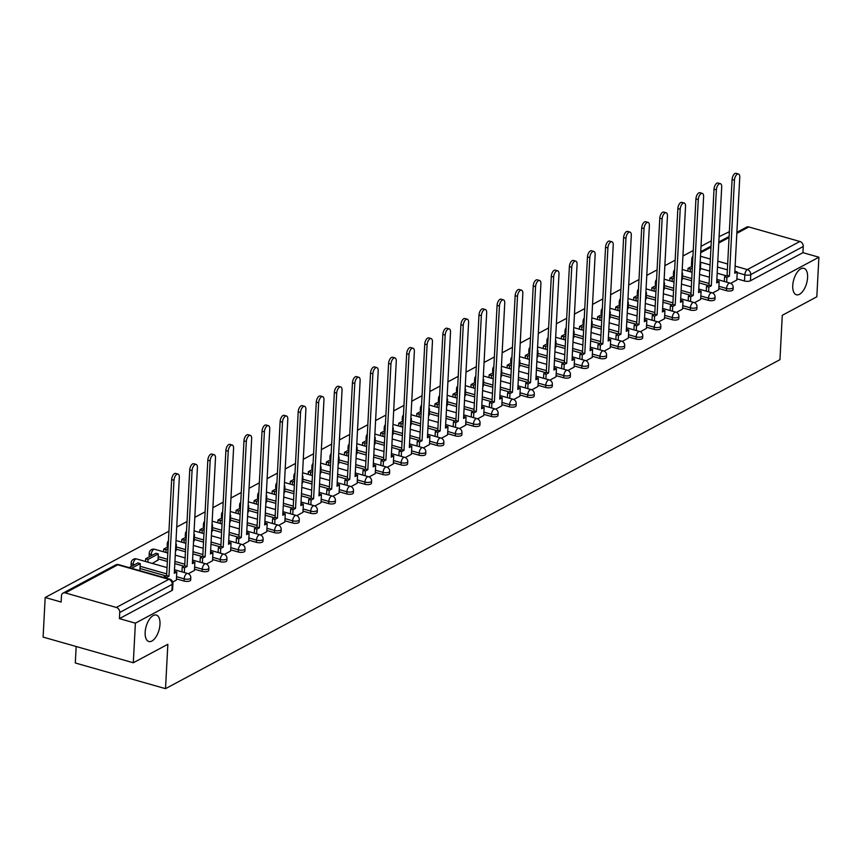 <?xml version="1.0" encoding="UTF-8"?>
<svg xmlns="http://www.w3.org/2000/svg" width="862" height="862" viewBox="0 0 862 862"><rect width="100%" height="100%" fill="white"/><g stroke="black" fill="none" stroke-linecap="round" stroke-linejoin="round"><path stroke-width="1.29" d="M792.749 285.516A13.738 6.68 -74.1 0 1 803.923 268.33A13.738 6.68 -74.1 0 1 807.586 277.575A13.738 6.68 -74.1 0 1 796.402 294.761A13.738 6.68 -74.1 0 1 792.749 285.516M145.161 632.255A13.738 6.68 -74.1 0 1 156.334 615.069A13.738 6.68 -74.1 0 1 159.987 624.314A13.738 6.68 -74.1 0 1 148.814 641.5A13.738 6.68 -74.1 0 1 145.161 632.255M718.8 288.49L726.429 290.666A4.288 1.595 3 0 0 732.355 290.451A4.288 1.595 3 0 0 733.034 289.643L733.153 287.455A4.288 1.595 -177 0 1 732.474 288.264A4.288 1.595 -177 0 1 726.547 288.468L718.908 286.303M700.72 298.166L708.348 300.342A4.288 1.595 3 0 0 714.275 300.127A4.288 1.595 3 0 0 714.954 299.329L715.072 297.131A4.288 1.595 -177 0 1 714.393 297.94A4.288 1.595 -177 0 1 708.467 298.155L700.838 295.978M682.639 307.853L690.268 310.018A4.288 1.595 3 0 0 696.194 309.803A4.288 1.595 3 0 0 696.873 309.005L696.992 306.818A4.288 1.595 -177 0 1 696.313 307.615A4.288 1.595 -177 0 1 690.387 307.831L682.758 305.654M664.559 317.528L672.198 319.705A4.288 1.595 3 0 0 678.125 319.49A4.288 1.595 3 0 0 678.803 318.681L678.911 316.494A4.288 1.595 -177 0 1 678.232 317.302A4.288 1.595 -177 0 1 672.306 317.507L664.677 315.341M646.478 327.204L654.118 329.381A4.288 1.595 3 0 0 660.044 329.165A4.288 1.595 3 0 0 660.723 328.368L660.831 326.17A4.288 1.595 -177 0 1 660.152 326.978A4.288 1.595 -177 0 1 654.226 327.194L646.597 325.017M628.409 336.891L636.037 339.057A4.288 1.595 3 0 0 641.964 338.841A4.288 1.595 3 0 0 642.643 338.044L642.761 335.857A4.288 1.595 -177 0 1 642.082 336.654A4.288 1.595 -177 0 1 636.156 336.87L628.517 334.693M610.328 346.567L617.957 348.744A4.288 1.595 3 0 0 623.883 348.528A4.288 1.595 3 0 0 624.562 347.72L624.681 345.533A4.288 1.595 -177 0 1 624.002 346.341A4.288 1.595 -177 0 1 618.076 346.546L610.436 344.38M592.248 356.243L599.877 358.42A4.288 1.595 3 0 0 605.803 358.204A4.288 1.595 3 0 0 606.482 357.407L606.6 355.209A4.288 1.595 -177 0 1 605.921 356.017A4.288 1.595 -177 0 1 599.995 356.232L592.366 354.056M574.167 365.93L581.796 368.096A4.288 1.595 3 0 0 587.722 367.88A4.288 1.595 3 0 0 588.401 367.083L588.52 364.895A4.288 1.595 -177 0 1 587.841 365.693A4.288 1.595 -177 0 1 581.915 365.908L574.286 363.742M556.087 375.606L563.726 377.782A4.288 1.595 3 0 0 569.653 377.567A4.288 1.595 3 0 0 570.332 376.759L570.439 374.571A4.288 1.595 -177 0 1 569.76 375.379A4.288 1.595 -177 0 1 563.834 375.595L556.206 373.418M538.007 385.282L545.646 387.458A4.288 1.595 3 0 0 551.572 387.243A4.288 1.595 3 0 0 552.251 386.445L552.359 384.258A4.288 1.595 -177 0 1 551.68 385.055A4.288 1.595 -177 0 1 545.754 385.271L538.125 383.094M519.937 394.968L527.566 397.134A4.288 1.595 3 0 0 533.492 396.929A4.288 1.595 3 0 0 534.171 396.121L534.289 393.934A4.288 1.595 -177 0 1 533.6 394.731A4.288 1.595 -177 0 1 527.684 394.947L520.045 392.781M501.856 404.644L509.485 406.821A4.288 1.595 3 0 0 515.411 406.605A4.288 1.595 3 0 0 516.09 405.797L516.209 403.61A4.288 1.595 -177 0 1 515.53 404.418A4.288 1.595 -177 0 1 509.604 404.634L501.964 402.457M483.776 414.32L491.405 416.497A4.288 1.595 3 0 0 497.331 416.281A4.288 1.595 3 0 0 498.01 415.484L498.128 413.297A4.288 1.595 -177 0 1 497.449 414.094A4.288 1.595 -177 0 1 491.523 414.31L483.884 412.133M465.695 424.007L473.324 426.173A4.288 1.595 3 0 0 479.25 425.968A4.288 1.595 3 0 0 479.929 425.16L480.048 422.973A4.288 1.595 -177 0 1 479.369 423.77A4.288 1.595 -177 0 1 473.443 423.985L465.814 421.82M447.615 433.683L455.244 435.86A4.288 1.595 3 0 0 461.17 435.644A4.288 1.595 3 0 0 461.86 434.836L461.967 432.649A4.288 1.595 -177 0 1 461.289 433.457A4.288 1.595 -177 0 1 455.362 433.672L447.734 431.496M429.535 443.359L437.174 445.535A4.288 1.595 3 0 0 443.1 445.32A4.288 1.595 3 0 0 443.779 444.523L443.887 442.335A4.288 1.595 -177 0 1 443.208 443.133A4.288 1.595 -177 0 1 437.282 443.348L429.653 441.172M411.454 453.046L419.094 455.211A4.288 1.595 3 0 0 425.02 455.007A4.288 1.595 3 0 0 425.699 454.199L425.817 452.011A4.288 1.595 -177 0 1 425.128 452.809A4.288 1.595 -177 0 1 419.201 453.024L411.573 450.858M393.384 462.722L401.013 464.898A4.288 1.595 3 0 0 406.939 464.683A4.288 1.595 3 0 0 407.618 463.885L407.737 461.687A4.288 1.595 -177 0 1 407.058 462.495A4.288 1.595 -177 0 1 401.132 462.711L393.492 460.534M375.304 472.408L382.933 474.574A4.288 1.595 3 0 0 388.859 474.359A4.288 1.595 3 0 0 389.538 473.561L389.656 471.374A4.288 1.595 -177 0 1 388.977 472.171A4.288 1.595 -177 0 1 383.051 472.387L375.412 470.21M357.224 482.084L364.852 484.261A4.288 1.595 3 0 0 370.779 484.045A4.288 1.595 3 0 0 371.457 483.237L371.576 481.05A4.288 1.595 -177 0 1 370.897 481.858A4.288 1.595 -177 0 1 364.971 482.063L357.342 479.897M339.143 491.76L346.772 493.937A4.288 1.595 3 0 0 352.698 493.721A4.288 1.595 3 0 0 353.377 492.924L353.495 490.726A4.288 1.595 -177 0 1 352.817 491.534A4.288 1.595 -177 0 1 346.89 491.749L339.262 489.573M321.063 501.447L328.702 503.613A4.288 1.595 3 0 0 334.628 503.397A4.288 1.595 3 0 0 335.307 502.6L335.415 500.413A4.288 1.595 -177 0 1 334.736 501.21A4.288 1.595 -177 0 1 328.81 501.425L321.181 499.249M302.982 511.123L310.622 513.299A4.288 1.595 3 0 0 316.548 513.084A4.288 1.595 3 0 0 317.227 512.276L317.335 510.088A4.288 1.595 -177 0 1 316.656 510.897A4.288 1.595 -177 0 1 310.729 511.101L303.101 508.936M284.913 520.799L292.541 522.975A4.288 1.595 3 0 0 298.467 522.76A4.288 1.595 3 0 0 299.146 521.963L299.265 519.764A4.288 1.595 -177 0 1 298.586 520.573A4.288 1.595 -177 0 1 292.66 520.788L285.02 518.612M266.832 530.486L274.461 532.651A4.288 1.595 3 0 0 280.387 532.436A4.288 1.595 3 0 0 281.066 531.638L281.184 529.451A4.288 1.595 -177 0 1 280.506 530.249A4.288 1.595 -177 0 1 274.579 530.464L266.94 528.287M248.752 540.162L256.38 542.338A4.288 1.595 3 0 0 262.307 542.123A4.288 1.595 3 0 0 262.985 541.314L263.104 539.127A4.288 1.595 -177 0 1 262.425 539.935A4.288 1.595 -177 0 1 256.499 540.14L248.87 537.974M230.671 549.837L238.3 552.014A4.288 1.595 3 0 0 244.226 551.799A4.288 1.595 3 0 0 244.905 551.001L245.023 548.803A4.288 1.595 -177 0 1 244.345 549.611A4.288 1.595 -177 0 1 238.418 549.827L230.79 547.65M212.591 559.524L220.23 561.69A4.288 1.595 3 0 0 226.156 561.474A4.288 1.595 3 0 0 226.835 560.677L226.943 558.49A4.288 1.595 -177 0 1 226.264 559.287A4.288 1.595 -177 0 1 220.338 559.503L212.709 557.337M194.51 569.2L202.15 571.377A4.288 1.595 3 0 0 208.076 571.161A4.288 1.595 3 0 0 208.755 570.353L208.863 568.166A4.288 1.595 -177 0 1 208.184 568.974A4.288 1.595 -177 0 1 202.258 569.189L194.629 567.013M176.441 578.876L184.069 581.053A4.288 1.595 3 0 0 189.996 580.837A4.288 1.595 3 0 0 190.674 580.04L190.793 577.852A4.288 1.595 -177 0 1 190.114 578.65A4.288 1.595 -177 0 1 184.188 578.865L176.548 576.689M729.36 231.716L719.091 236.662M711.312 240.832L701.011 246.349M693.231 250.508L682.93 256.025M675.151 260.184L664.861 265.701M657.081 269.871L646.78 275.387M639.001 279.547L628.7 285.063M620.92 289.233L610.619 294.739M602.84 298.909L592.539 304.426M584.759 308.585L574.458 314.102M566.679 318.272L556.389 323.778M548.598 327.948L538.308 333.465M530.529 337.624L520.228 343.141M512.448 347.311L502.147 352.817M494.368 356.987L484.067 362.503M476.287 366.662L465.986 372.179M458.207 376.349L447.906 381.855M440.126 386.025L429.836 391.542M422.057 395.701L411.756 401.218M403.976 405.388L393.675 410.894M385.896 415.064L375.595 420.581M367.815 424.74L357.514 430.257M349.735 434.426L339.434 439.943M331.654 444.102L321.364 449.619M313.585 453.778L303.284 459.295M295.504 463.465L285.203 468.982M277.424 473.141L267.123 478.658M259.343 482.828L249.043 488.334M241.263 492.504L230.962 498.02M223.183 502.18L212.892 507.696M205.102 511.866L194.812 517.372M187.032 521.542L176.732 527.059M168.952 531.218L45.18 597.495L61.137 602.042L61.461 595.868A4.288 3.394 -118.2 0 1 63.045 593.11A4.288 3.394 -118.2 0 1 65.286 592.916L116.338 607.451L168.833 579.339L117.782 564.804L65.286 592.916M76.168 646.511L75.306 662.986L165.515 688.663L167.842 644.28L133.308 662.77L135.388 623.172L818.9 257.21L816.82 296.808L782.287 315.298L779.959 359.669L165.515 688.663M133.308 662.77L43.1 637.093L45.18 597.495M736.891 232.32L746.567 227.148A4.288 3.394 61.8 0 1 748.798 226.943L799.861 241.479A4.288 3.394 61.8 0 1 803.255 246.489L802.931 252.663L750.436 280.764A4.288 1.595 -177 0 1 744.509 280.98L736.881 278.814M726.364 275.818L717.173 273.2M709.728 271.077L700.429 268.438M802.931 252.663L818.9 257.21M119.419 618.625L171.915 590.524A4.288 1.595 3 0 0 172.594 589.716L172.917 583.552A4.288 1.595 -177 0 1 172.238 584.35L119.743 612.462L119.419 618.625L135.388 623.172M119.743 612.462A4.288 3.394 -118.2 0 0 116.338 607.451M172.745 582.087L176.376 580.094M139.17 570.472L139.924 569.717M188.336 573.736L194.446 570.418M152.315 563.425L158.005 560.041M206.406 564.06L212.526 560.742M175.471 551.033L176.085 550.365M224.486 554.385L230.607 551.055M193.551 541.358L194.165 540.679M242.567 544.698L248.687 541.379M211.632 531.671L212.246 531.003M260.647 535.022L266.767 531.703M229.712 521.995L230.316 521.327M278.728 525.346L284.848 522.016M247.793 512.308L248.396 511.64M296.808 515.659L302.918 512.34M265.862 502.632L266.477 501.964M314.878 505.983L320.998 502.665M283.943 492.956L284.557 492.288M332.958 496.296L339.078 492.978M302.023 483.27L302.637 482.601M351.039 486.621L357.159 483.302M320.104 473.594L320.718 472.926M369.119 476.945L375.239 473.615M338.184 463.918L338.798 463.25M387.2 467.258L393.32 463.939M356.265 454.231L356.868 453.563M405.28 457.582L411.4 454.263M374.334 444.555L374.948 443.887M423.361 447.906L429.47 444.577M392.415 434.879L393.029 434.211M441.43 438.219L447.55 434.901M410.495 425.192L411.109 424.524M459.511 428.543L465.631 425.225M428.576 415.516L429.19 414.848M477.591 418.867L483.711 415.538M446.656 405.84L447.27 405.172M495.672 409.181L501.792 405.862M464.737 396.154L465.34 395.486M513.752 399.505L519.872 396.186M482.817 386.478L483.42 385.81M531.832 389.829L537.942 386.499M500.887 376.802L501.501 376.123M549.902 380.142L556.022 376.823M518.967 367.115L519.581 366.447M567.983 370.466L574.103 367.147M537.048 357.439L537.662 356.771M586.063 360.79L592.183 357.461M555.128 347.763L555.742 347.084M604.143 351.103L610.264 347.785M573.208 338.076L573.812 337.408M622.224 341.427L628.344 338.109M591.289 328.4L591.892 327.732M640.304 331.751L646.414 328.422M609.359 318.714L609.973 318.046M658.374 322.065L664.494 318.746M627.439 309.038L628.053 308.37M676.454 312.389L682.575 309.07M645.519 299.362L646.134 298.694M694.535 302.702L700.655 299.383M663.6 289.675L664.214 289.007M712.615 293.026L718.736 289.707M681.68 279.999L682.295 279.331M708.284 285.494L699.104 282.876M691.647 280.764L682.348 278.114M690.203 295.17L681.023 292.563M673.567 290.44L664.279 287.789M672.123 304.857L662.943 302.239M655.486 300.116L646.198 297.476M654.042 314.533L644.862 311.915M637.417 309.803L628.118 307.152M635.962 324.209L626.782 321.601M619.336 319.479L610.037 316.828M617.892 333.896L608.701 331.277M601.256 329.155L591.957 326.515M599.812 343.572L590.621 340.964M583.175 338.841L573.876 336.191M581.731 353.248L572.551 350.64M565.095 348.517L555.807 345.867M563.651 362.934L554.471 360.316M547.014 358.193L537.726 355.553M545.571 372.61L536.39 370.003M528.934 367.88L519.646 365.229M527.49 382.297L518.31 379.679M510.864 377.556L501.565 374.916M509.41 391.973L500.229 389.355M492.784 387.232L483.485 384.592M491.34 401.649L482.149 399.041M474.703 396.919L465.405 394.268M473.26 411.336L464.079 408.717M456.623 406.595L447.335 403.955M455.179 421.012L445.999 418.393M438.542 416.271L429.254 413.631M437.099 430.688L427.918 428.08M420.462 425.957L411.174 423.307M419.018 440.374L409.838 437.756M402.392 435.633L393.094 432.993M400.938 450.05L391.757 447.432M384.312 445.32L375.013 442.669M382.868 459.726L373.677 457.119M366.231 454.996L356.933 452.345M364.788 469.413L355.607 466.795M348.151 464.672L338.852 462.032M346.707 479.089L337.527 476.47M330.071 474.359L320.783 471.708M328.627 488.765L319.446 486.157M311.99 484.035L302.702 481.384M310.546 498.451L301.366 495.833M293.92 493.71L284.622 491.071M292.466 508.127L283.286 505.509M275.84 503.397L266.541 500.747M274.396 517.803L265.205 515.196M257.76 513.073L248.461 510.423M256.316 527.49L247.125 524.872M239.679 522.749L230.38 520.109M238.235 537.166L229.055 534.559M221.599 532.436L212.311 529.785M220.155 546.842L210.975 544.234M203.518 542.112L194.23 539.461M202.074 556.529L192.894 553.91M185.438 551.788L176.15 549.148M183.994 566.205L174.814 563.597M167.368 561.474L158.069 558.824M165.913 575.891L139.989 568.511M730.696 283.35L736.816 280.021M699.761 270.323L700.364 269.655M674.45 273.545A4.288 1.595 -177 0 1 673.513 272.467L673.405 274.666A4.288 1.595 3 0 0 674.321 275.721M656.381 283.221A4.288 1.595 -177 0 1 655.443 282.154L655.325 284.341A4.288 1.595 3 0 0 656.241 285.408M638.3 292.908A4.288 1.595 -177 0 1 637.363 291.83L637.244 294.017A4.288 1.595 3 0 0 638.16 295.084M620.22 302.584A4.288 1.595 -177 0 1 619.282 301.506L619.164 303.704A4.288 1.595 3 0 0 620.09 304.76L615.716 307.098L615.576 309.824M602.139 312.26A4.288 1.595 -177 0 1 601.202 311.193L601.083 313.38A4.288 1.595 3 0 0 602.01 314.447M584.059 321.946A4.288 1.595 -177 0 1 583.121 320.869L583.003 323.056A4.288 1.595 3 0 0 583.93 324.123L579.555 326.461L579.415 329.176M565.978 331.622A4.288 1.595 -177 0 1 565.041 330.545L564.933 332.743A4.288 1.595 3 0 0 565.849 333.799L561.474 336.137L561.334 338.863M547.909 341.298A4.288 1.595 -177 0 1 546.961 340.231L546.853 342.419A4.288 1.595 3 0 0 547.769 343.485M529.828 350.985A4.288 1.595 -177 0 1 528.891 349.907L528.772 352.095A4.288 1.595 3 0 0 529.688 353.161L525.324 355.5L525.173 358.215M511.748 360.661A4.288 1.595 -177 0 1 510.81 359.594L510.692 361.781A4.288 1.595 3 0 0 511.608 362.837M493.667 370.337A4.288 1.595 -177 0 1 492.73 369.27L492.611 371.457A4.288 1.595 3 0 0 493.538 372.524M475.587 380.023A4.288 1.595 -177 0 1 474.65 378.946L474.531 381.133A4.288 1.595 3 0 0 475.458 382.2M457.506 389.699A4.288 1.595 -177 0 1 456.569 388.633L456.461 390.82A4.288 1.595 3 0 0 457.377 391.876L453.003 394.225L452.862 396.94M439.426 399.375A4.288 1.595 -177 0 1 438.489 398.309L438.381 400.496A4.288 1.595 3 0 0 439.297 401.563M421.356 409.062A4.288 1.595 -177 0 1 420.419 407.985L420.3 410.172A4.288 1.595 3 0 0 421.216 411.239M403.276 418.738A4.288 1.595 -177 0 1 402.338 417.671L402.22 419.859A4.288 1.595 3 0 0 403.136 420.915L398.772 423.264L398.632 425.979M385.195 428.414A4.288 1.595 -177 0 1 384.258 427.347L384.14 429.535A4.288 1.595 3 0 0 385.066 430.601M367.115 438.101A4.288 1.595 -177 0 1 366.178 437.023L366.059 439.211A4.288 1.595 3 0 0 366.986 440.277L362.611 442.615L362.471 445.342M349.035 447.777A4.288 1.595 -177 0 1 348.097 446.71L347.989 448.897A4.288 1.595 3 0 0 348.905 449.953M330.954 457.463A4.288 1.595 -177 0 1 330.017 456.386L329.909 458.573A4.288 1.595 3 0 0 330.825 459.64M312.884 467.139A4.288 1.595 -177 0 1 311.947 466.062L311.828 468.26A4.288 1.595 3 0 0 312.744 469.316L308.38 471.654L308.23 474.38M294.804 476.815A4.288 1.595 -177 0 1 293.867 475.749L293.748 477.936A4.288 1.595 3 0 0 294.664 479.003M276.724 486.502A4.288 1.595 -177 0 1 275.786 485.425L275.668 487.612A4.288 1.595 3 0 0 276.594 488.679M258.643 496.178A4.288 1.595 -177 0 1 257.706 495.1L257.587 497.299A4.288 1.595 3 0 0 258.514 498.355M240.563 505.854A4.288 1.595 -177 0 1 239.625 504.787L239.507 506.975A4.288 1.595 3 0 0 240.433 508.041L236.059 510.379L235.919 513.095M222.482 515.541A4.288 1.595 -177 0 1 221.545 514.463L221.437 516.65A4.288 1.595 3 0 0 222.353 517.717M204.413 525.217A4.288 1.595 -177 0 1 203.464 524.139L203.357 526.337A4.288 1.595 3 0 0 204.272 527.393L199.909 529.731L199.758 532.457M186.332 534.893A4.288 1.595 -177 0 1 185.395 533.826L185.276 536.013A4.288 1.595 3 0 0 186.192 537.08L181.828 539.418L181.677 542.133M168.252 544.579A4.288 1.595 -177 0 1 167.314 543.502L167.196 545.689A4.288 1.595 3 0 0 168.112 546.756M152.617 555.053L151.206 554.654A4.288 1.595 -177 0 1 149.234 553.188L149.115 555.376A4.288 1.595 3 0 0 150.042 556.432M134.537 564.729L133.125 564.33A4.288 1.595 -177 0 1 131.153 562.864L131.035 565.052A4.288 1.595 3 0 0 131.961 566.118M692.746 259.882A4.288 1.595 -177 0 1 691.809 258.815L691.486 264.979A4.288 1.595 3 0 0 692.401 266.046L688.027 268.384L687.887 271.099M174.005 480.253L171.657 479.584A4.935 2.403 -74.1 0 1 175.676 473.41L178.014 474.078A4.935 2.403 105.9 0 0 174.005 480.253L168.974 576.172L166.485 577.508L164.136 576.84L164.103 577.572M176.365 580.148L176.796 571.98L174.307 573.316L179.328 477.397A4.935 2.403 105.9 0 0 178.014 474.078M176.796 571.98L174.404 571.344M166.441 578.24L166.485 577.508M139.913 570.073L140.247 563.597L137.898 562.929L129.149 567.616M140.247 563.597L131.498 568.284M171.657 479.584L166.625 575.504L164.136 576.84M166.625 575.504L168.974 576.172M192.075 470.577L189.737 469.909A4.935 2.403 -74.1 0 1 193.756 463.734L196.094 464.402A4.935 2.403 105.9 0 0 192.075 470.577L187.054 566.496L184.565 567.832L182.216 567.164L181.968 571.872M194.446 570.461L194.877 562.304L192.388 563.64L197.409 467.721A4.935 2.403 105.9 0 0 196.094 464.402M194.877 562.304L192.485 561.658M184.317 572.54L184.565 567.832M157.983 560.397L158.328 553.921L155.979 553.253L145.667 558.781L145.527 561.496M158.328 553.921L148.016 559.438L145.667 558.781M147.865 562.164L148.016 559.438M189.737 469.909L184.705 565.828L182.216 567.164M184.705 565.828L187.054 566.496M210.156 460.89L207.817 460.233A4.935 2.403 -74.1 0 1 211.826 454.048L214.175 454.716A4.935 2.403 105.9 0 0 210.156 460.89L205.134 556.809L202.645 558.145L200.296 557.477L200.049 562.186M212.526 560.785L212.957 552.628L210.457 553.964L215.489 458.045A4.935 2.403 105.9 0 0 214.175 454.716M212.957 552.628L210.565 551.982M202.398 562.854L202.645 558.145M168.133 546.745L163.748 549.094L163.608 551.809M168.036 548.728L166.097 549.762L163.748 549.094M176.063 550.71L176.408 544.245L175.816 544.558M176.408 544.245L175.837 544.084M165.946 552.477L166.097 549.762M207.817 460.233L202.785 556.152L200.296 557.477M202.785 556.152L205.134 556.809M228.236 451.214L225.887 450.546A4.935 2.403 -74.1 0 1 229.906 444.372L232.255 445.04A4.935 2.403 105.9 0 0 228.236 451.214L223.215 547.133L220.715 548.469L218.377 547.801L218.129 552.51M230.607 551.109L231.038 542.941L228.538 544.278L233.57 448.359A4.935 2.403 105.9 0 0 232.255 445.04M231.038 542.941L228.645 542.306M220.467 553.178L220.715 548.469M186.106 539.041L184.166 540.086L181.828 539.418M194.144 541.034L194.489 534.559L193.896 534.882M194.489 534.559L193.918 534.397M184.026 542.801L184.166 540.086M225.887 450.546L220.866 546.465L218.377 547.801M220.866 546.465L223.215 547.133M246.316 441.538L243.968 440.87A4.935 2.403 -74.1 0 1 247.987 434.696L250.336 435.364A4.935 2.403 105.9 0 0 246.316 441.538L241.285 537.457L238.796 538.793L236.457 538.125L236.21 542.834M248.687 541.422L249.107 533.266L246.618 534.602L251.65 438.683A4.935 2.403 105.9 0 0 250.336 435.364M246.769 532.597L249.107 533.266M238.548 543.502L238.796 538.793M204.186 529.365L202.247 530.399L199.909 529.731M212.224 531.358L212.558 524.883L211.966 525.195M212.558 524.883L211.998 524.721M202.107 533.125L202.247 530.399M243.968 440.87L238.946 536.789L236.457 538.125M238.946 536.789L241.285 537.457M264.397 431.851L262.048 431.183A4.935 2.403 -74.1 0 1 266.067 425.009L268.416 425.677A4.935 2.403 105.9 0 0 264.397 431.851L259.365 527.77L256.876 529.106L254.527 528.438L254.279 533.147M266.767 531.746L267.188 523.59L264.699 524.926L269.731 429.007A4.935 2.403 105.9 0 0 268.416 425.677M267.188 523.59L264.806 522.943M256.628 533.815L256.876 529.106M222.374 517.706L217.978 520.055L217.838 522.771M222.267 519.689L220.327 520.723L217.978 520.055M230.305 521.672L230.639 515.207L230.046 515.519M230.639 515.207L230.079 515.045M220.187 523.439L220.327 520.723M262.048 431.183L257.027 527.102L254.527 528.438M257.027 527.102L259.365 527.77M282.477 422.175L280.128 421.507A4.935 2.403 -74.1 0 1 284.148 415.333L286.486 416.001A4.935 2.403 105.9 0 0 282.477 422.175L277.445 518.094L274.956 519.43L272.607 518.762L272.36 523.471M284.837 522.07L285.268 513.903L282.779 515.239L287.8 419.32A4.935 2.403 105.9 0 0 286.486 416.001M285.268 513.903L282.876 513.267M274.709 524.139L274.956 519.43M240.347 510.002L238.408 511.047L236.059 510.379M248.385 511.996L248.719 505.52L248.127 505.843M248.719 505.52L248.148 505.358M238.268 513.763L238.408 511.047M280.128 421.507L275.097 517.426L272.607 518.762M275.097 517.426L277.445 518.094M300.547 412.499L298.209 411.831A4.935 2.403 -74.1 0 1 302.228 405.657L304.566 406.325A4.935 2.403 105.9 0 0 300.547 412.499L295.526 508.418L293.037 509.754L290.688 509.086L290.44 513.795M302.918 512.384L303.349 504.227L300.86 505.563L305.881 409.644A4.935 2.403 105.9 0 0 304.566 406.325M303.349 504.227L300.957 503.58M292.789 514.463L293.037 509.754M258.525 498.344L254.139 500.693L253.999 503.419M258.428 500.326L256.488 501.361L254.139 500.693M266.455 502.32L266.8 495.844L266.207 496.156M266.8 495.844L266.229 495.682M256.348 504.087L256.488 501.361M298.209 411.831L293.177 507.75L290.688 509.086M293.177 507.75L295.526 508.418M318.628 402.813L316.289 402.145A4.935 2.403 -74.1 0 1 320.308 395.97L322.647 396.639A4.935 2.403 105.9 0 0 318.628 402.813L313.606 498.732L311.117 500.068L308.768 499.4L308.521 504.108M320.998 502.708L321.429 494.551L318.94 495.876L323.961 399.968A4.935 2.403 105.9 0 0 322.647 396.639M321.429 494.551L319.037 493.904M310.87 504.776L311.117 500.068M276.605 488.668L272.22 491.017L272.08 493.732M276.508 490.65L274.569 491.685L272.22 491.017M284.535 492.633L284.88 486.168L284.288 486.48M284.88 486.168L284.309 485.996M274.418 494.4L274.569 491.685M316.289 402.145L311.257 498.064L308.768 499.4M311.257 498.064L313.606 498.732M336.708 393.137L334.359 392.469A4.935 2.403 -74.1 0 1 338.378 386.295L340.727 386.963A4.935 2.403 105.9 0 0 336.708 393.137L331.687 489.056L329.187 490.392L326.849 489.724L326.601 494.432M339.078 493.032L339.509 484.864L337.01 486.2L342.042 390.281A4.935 2.403 105.9 0 0 340.727 386.963M339.509 484.864L337.117 484.218M328.939 495.1L329.187 490.392M294.685 478.992L290.3 481.341L290.16 484.056M294.588 480.964L292.638 482.009L290.3 481.341M302.616 482.957L302.961 476.481L302.368 476.805M302.961 476.481L302.39 476.32M292.498 484.724L292.638 482.009M334.359 392.469L329.338 488.388L326.849 489.724M329.338 488.388L331.687 489.056M354.788 383.461L352.439 382.793A4.935 2.403 -74.1 0 1 356.459 376.619L358.807 377.287A4.935 2.403 105.9 0 0 354.788 383.461L349.757 479.38L347.267 480.705L344.929 480.048L344.681 484.756M357.159 483.345L357.579 475.188L355.09 476.524L360.122 380.605A4.935 2.403 105.9 0 0 358.807 377.287M357.579 475.188L355.198 474.542M347.02 485.414L347.267 480.705M312.658 471.288L310.719 472.322L308.38 471.654M320.696 473.281L321.03 466.805L320.438 467.118M321.03 466.805L320.47 466.644M310.579 475.048L310.719 472.322M352.439 382.793L347.418 478.712L344.929 480.048M347.418 478.712L349.757 479.38M372.869 373.774L370.52 373.106A4.935 2.403 -74.1 0 1 374.539 366.932L376.888 367.6A4.935 2.403 105.9 0 0 372.869 373.774L367.837 469.693L365.348 471.029L362.999 470.361L362.762 475.07M375.239 473.669L375.66 465.512L373.171 466.838L378.202 370.919A4.935 2.403 105.9 0 0 376.888 367.6M375.66 465.512L373.278 464.866M365.1 475.738L365.348 471.029M330.846 459.629L326.45 461.978L326.31 464.693M330.739 461.612L328.799 462.646L326.45 461.978M338.777 463.594L339.111 457.119L338.518 457.442M339.111 457.119L338.55 456.957M328.659 465.361L328.799 462.646M370.52 373.106L365.499 469.025L362.999 470.361M365.499 469.025L367.837 469.693M390.949 364.098L388.6 363.43A4.935 2.403 -74.1 0 1 392.619 357.256L394.968 357.924A4.935 2.403 105.9 0 0 390.949 364.098L385.917 460.017L383.428 461.353L381.079 460.685L380.832 465.394M393.309 463.982L393.74 455.826L391.251 457.162L396.272 361.243A4.935 2.403 105.9 0 0 394.968 357.924M393.74 455.826L391.359 455.179M383.181 466.062L383.428 461.353M348.927 449.953L344.531 452.302L344.391 455.017M348.819 451.925L346.88 452.97L344.531 452.302M356.857 453.918L357.191 447.443L356.599 447.766M357.191 447.443L356.62 447.281M346.739 455.686L346.88 452.97M388.6 363.43L383.568 459.349L381.079 460.685M383.568 459.349L385.917 460.017M409.03 354.422L406.681 353.754A4.935 2.403 -74.1 0 1 410.7 347.569L413.038 348.237A4.935 2.403 105.9 0 0 409.03 354.422L403.998 450.341L401.509 451.666L399.16 450.998L398.912 455.707M411.389 454.306L411.82 446.15L409.331 447.486L414.353 351.567A4.935 2.403 105.9 0 0 413.038 348.237M409.472 445.482L411.82 446.15M401.261 456.375L401.509 451.666M366.9 442.249L364.96 443.283L362.611 442.615M374.938 444.242L375.272 437.767L374.679 438.079M375.272 437.767L374.701 437.605M364.82 446.01L364.96 443.283M406.681 353.754L401.649 449.673L399.16 450.998M401.649 449.673L403.998 450.341M427.099 344.735L424.761 344.067A4.935 2.403 -74.1 0 1 428.78 337.893L431.119 338.561A4.935 2.403 105.9 0 0 427.099 344.735L422.078 440.654L419.589 441.99L417.24 441.322L416.992 446.031M429.47 444.63L429.901 436.474L427.412 437.799L432.433 341.88A4.935 2.403 105.9 0 0 431.119 338.561M429.901 436.474L427.509 435.827M419.341 446.699L419.589 441.99M385.077 430.591L380.692 432.939L380.551 435.655M384.98 432.562L383.04 433.608L380.692 432.939M393.007 434.556L393.352 428.08L392.76 428.403M393.352 428.08L392.781 427.918M382.89 436.323L383.04 433.608M424.761 344.067L419.729 439.986L417.24 441.322M419.729 439.986L422.078 440.654M445.18 335.059L442.842 334.391A4.935 2.403 -74.1 0 1 446.85 328.217L449.199 328.885A4.935 2.403 105.9 0 0 445.18 335.059L440.159 430.978L437.659 432.315L435.321 431.647L435.073 436.355M447.55 434.944L447.981 426.787L445.482 428.123L450.514 332.204A4.935 2.403 105.9 0 0 449.199 328.885M447.981 426.787L445.589 426.14M437.422 437.023L437.659 432.315M403.06 422.886L401.11 423.932L398.772 423.264M411.088 424.88L411.433 418.404L410.84 418.727M411.433 418.404L410.862 418.242M400.97 426.647L401.11 423.932M442.842 334.391L437.81 430.31L435.321 431.647M437.81 430.31L440.159 430.978M463.26 325.383L460.911 324.715A4.935 2.403 -74.1 0 1 464.93 318.531L467.279 319.199A4.935 2.403 105.9 0 0 463.26 325.383L458.239 421.302L455.739 422.628L453.401 421.96L453.153 426.668M465.631 425.268L466.062 417.111L463.562 418.447L468.594 322.528A4.935 2.403 105.9 0 0 467.279 319.199M466.062 417.111L463.67 416.465M455.492 427.337L455.739 422.628M421.238 411.228L416.852 413.577L416.702 416.303M421.13 413.21L419.191 414.245L416.852 413.577M429.168 415.193L429.513 408.728L428.91 409.041M429.513 408.728L428.942 408.566M419.051 416.971L419.191 414.245M460.911 324.715L455.89 420.634L453.401 421.96M455.89 420.634L458.239 421.302M481.341 315.697L478.992 315.029A4.935 2.403 -74.1 0 1 483.011 308.855L485.36 309.523A4.935 2.403 105.9 0 0 481.341 315.697L476.309 411.616L473.82 412.952L471.471 412.284L471.234 416.992M483.711 415.592L484.132 407.435L481.642 408.76L486.674 312.841A4.935 2.403 105.9 0 0 485.36 309.523M484.132 407.435L481.75 406.789M473.572 417.661L473.82 412.952M439.318 401.552L434.922 403.901L434.782 406.616M439.211 403.524L437.271 404.569L434.922 403.901M447.249 405.517L447.583 399.041L446.99 399.365M447.583 399.041L447.022 398.88M437.131 407.284L437.271 404.569M478.992 315.029L473.971 410.948L471.471 412.284M473.971 410.948L476.309 411.616M499.421 306.021L497.072 305.353A4.935 2.403 -74.1 0 1 501.091 299.179L503.44 299.847A4.935 2.403 105.9 0 0 499.421 306.021L494.389 401.94L491.9 403.276L489.551 402.608L489.304 407.317M501.792 405.905L502.212 397.748L499.723 399.084L504.744 303.165A4.935 2.403 105.9 0 0 503.44 299.847M502.212 397.748L499.831 397.102M491.652 407.985L491.9 403.276M457.291 393.848L455.351 394.893L453.003 394.225M465.329 395.841L465.663 389.365L465.071 389.678M465.663 389.365L465.092 389.204M455.211 397.608L455.351 394.893M497.072 305.353L492.051 401.272L489.551 402.608M492.051 401.272L494.389 401.94M517.502 296.345L515.153 295.677A4.935 2.403 -74.1 0 1 519.172 289.492L521.51 290.16A4.935 2.403 105.9 0 0 517.502 296.345L512.47 392.264L509.981 393.589L507.632 392.921L507.384 397.63M519.861 396.229L520.292 388.072L517.803 389.408L522.825 293.489A4.935 2.403 105.9 0 0 521.51 290.16M520.292 388.072L517.9 387.426M509.733 398.298L509.981 393.589M475.479 382.189L471.083 384.538L470.943 387.253M475.371 384.172L473.432 385.206L471.083 384.538M483.41 386.154L483.744 379.689L483.151 380.002M483.744 379.689L483.173 379.528M473.292 387.922L473.432 385.206M515.153 295.677L510.121 391.596L507.632 392.921M510.121 391.596L512.47 392.264M535.571 286.658L533.233 285.99A4.935 2.403 -74.1 0 1 537.252 279.816L539.59 280.484A4.935 2.403 105.9 0 0 535.571 286.658L530.55 382.577L528.061 383.913L525.712 383.245L525.464 387.954M537.942 386.553L538.373 378.386L535.884 379.722L540.905 283.803A4.935 2.403 105.9 0 0 539.59 280.484M538.373 378.386L535.981 377.75M527.813 388.622L528.061 383.913M493.549 372.513L489.163 374.862L489.023 377.578M493.452 374.485L491.512 375.53L489.163 374.862M501.479 376.478L501.824 370.003L501.231 370.326M501.824 370.003L501.253 369.841M491.362 378.246L491.512 375.53M533.233 285.99L528.201 381.909L525.712 383.245M528.201 381.909L530.55 382.577M553.652 276.982L551.314 276.314A4.935 2.403 -74.1 0 1 555.322 270.14L557.671 270.808A4.935 2.403 105.9 0 0 553.652 276.982L548.631 372.901L546.131 374.237L543.793 373.569L543.545 378.278M556.022 376.866L556.453 368.71L553.954 370.046L558.985 274.127A4.935 2.403 105.9 0 0 557.671 270.808M556.453 368.71L554.061 368.063M545.894 378.946L546.131 374.237M511.629 362.827L507.244 365.186L507.104 367.902M511.532 364.809L509.593 365.844L507.244 365.186M519.56 366.803L519.905 360.327L519.312 360.639M519.905 360.327L519.333 360.165M509.442 368.57L509.593 365.844M551.314 276.314L546.282 372.233L543.793 373.569M546.282 372.233L548.631 372.901M571.732 267.295L569.383 266.638A4.935 2.403 -74.1 0 1 573.402 260.453L575.751 261.121A4.935 2.403 105.9 0 0 571.732 267.295L566.711 363.214L564.211 364.551L561.873 363.883L561.625 368.591M574.103 367.19L574.534 359.034L572.034 360.37L577.066 264.451A4.935 2.403 105.9 0 0 575.751 261.121M574.534 359.034L572.142 358.387M563.963 369.259L564.211 364.551M529.602 355.133L527.663 356.168L525.324 355.5M537.64 357.116L537.985 350.651L537.392 350.963M537.985 350.651L537.414 350.489M527.522 358.883L527.663 356.168M569.383 266.638L564.362 362.557L561.873 363.883M564.362 362.557L566.711 363.214M589.813 257.619L587.464 256.951A4.935 2.403 -74.1 0 1 591.483 250.777L593.832 251.445A4.935 2.403 105.9 0 0 589.813 257.619L584.781 353.539L582.292 354.875L579.954 354.207L579.706 358.915M592.183 357.514L592.603 349.347L590.114 350.683L595.146 254.764A4.935 2.403 105.9 0 0 593.832 251.445M592.603 349.347L590.222 348.711M582.044 359.583L582.292 354.875M547.79 343.475L543.405 345.824L543.254 348.539M547.682 345.447L545.743 346.492L543.405 345.824M555.721 347.44L556.055 340.964L555.462 341.287M556.055 340.964L555.494 340.802M545.603 349.207L545.743 346.492M587.464 256.951L582.443 352.87L579.954 354.207M582.443 352.87L584.781 353.539M607.893 247.944L605.544 247.275A4.935 2.403 -74.1 0 1 609.563 241.101L611.912 241.769A4.935 2.403 105.9 0 0 607.893 247.944L602.861 343.863L600.372 345.199L598.023 344.531L597.775 349.239M610.264 347.828L610.684 339.671L608.195 341.007L613.227 245.088A4.935 2.403 105.9 0 0 611.912 241.769M610.684 339.671L608.303 339.025M600.124 349.907L600.372 345.199M565.763 335.771L563.823 336.805L561.474 336.137M573.801 337.764L574.135 331.288L573.542 331.601M574.135 331.288L573.575 331.127M563.683 339.531L563.823 336.805M605.544 247.275L600.523 343.195L598.023 344.531M600.523 343.195L602.861 343.863M625.974 238.257L623.625 237.589A4.935 2.403 -74.1 0 1 627.644 231.415L629.982 232.083A4.935 2.403 105.9 0 0 625.974 238.257L620.942 334.176L618.453 335.512L616.104 334.844L615.856 339.553M628.333 338.152L628.764 329.995L626.275 331.331L631.296 235.412A4.935 2.403 105.9 0 0 629.982 232.083M628.764 329.995L626.372 329.349M618.205 340.221L618.453 335.512M583.843 326.095L581.904 327.129L579.555 326.461M591.882 328.077L592.216 321.612L591.623 321.925M592.216 321.612L591.644 321.451M581.764 329.844L581.904 327.129M623.625 237.589L618.593 333.508L616.104 334.844M618.593 333.508L620.942 334.176M644.043 228.581L641.705 227.913A4.935 2.403 -74.1 0 1 645.724 221.739L648.062 222.407A4.935 2.403 105.9 0 0 644.043 228.581L639.022 324.5L636.533 325.836L634.184 325.168L633.936 329.877M646.414 328.476L646.845 320.308L644.356 321.645L649.377 225.725A4.935 2.403 105.9 0 0 648.062 222.407M646.845 320.308L644.453 319.673M636.285 330.545L636.533 325.836M602.021 314.436L597.635 316.785L597.495 319.5M601.924 316.408L599.984 317.453L597.635 316.785M609.951 318.401L610.296 311.925L609.703 312.249M610.296 311.925L609.725 311.764M599.833 320.168L599.984 317.453M641.705 227.913L636.673 323.832L634.184 325.168M636.673 323.832L639.022 324.5M662.124 218.905L659.786 218.237A4.935 2.403 -74.1 0 1 663.794 212.063L666.143 212.731A4.935 2.403 105.9 0 0 662.124 218.905L657.103 314.824L654.614 316.16L652.265 315.492L652.017 320.201M664.494 318.789L664.925 310.632L662.436 311.969L667.457 216.05A4.935 2.403 105.9 0 0 666.143 212.731M664.925 310.632L662.533 309.986M654.366 320.869L654.614 316.16M620.004 306.732L618.065 307.766L615.716 307.098M628.032 308.725L628.376 302.25L627.784 302.562M628.376 302.25L627.805 302.088M617.914 310.492L618.065 307.766M659.786 218.237L654.754 314.156L652.265 315.492M654.754 314.156L657.103 314.824M680.204 209.218L677.855 208.55A4.935 2.403 -74.1 0 1 681.874 202.376L684.223 203.044A4.935 2.403 105.9 0 0 680.204 209.218L675.183 305.137L672.683 306.473L670.345 305.805L670.097 310.514M682.575 309.113L683.006 300.957L680.506 302.282L685.538 206.374A4.935 2.403 105.9 0 0 684.223 203.044M683.006 300.957L680.614 300.31M672.435 311.182L672.683 306.473M638.182 295.073L633.796 297.422L633.656 300.138M638.085 297.056L636.134 298.09L633.796 297.422M646.112 299.039L646.457 292.574L645.864 292.886M646.457 292.574L645.886 292.401M635.994 300.806L636.134 298.09M677.855 208.55L672.834 304.469L670.345 305.805M672.834 304.469L675.183 305.137M698.285 199.542L695.936 198.874A4.935 2.403 -74.1 0 1 699.955 192.7L702.304 193.368A4.935 2.403 105.9 0 0 698.285 199.542L693.253 295.461L690.764 296.797L688.426 296.129L688.178 300.838M700.655 299.437L701.075 291.27L698.586 292.606L703.618 196.687A4.935 2.403 105.9 0 0 702.304 193.368M701.075 291.27L698.694 290.623M690.516 301.506L690.764 296.797M656.262 285.397L651.877 287.746L651.726 290.462M656.154 287.369L654.215 288.414L651.877 287.746M664.193 289.363L664.527 282.887L663.934 283.21M664.527 282.887L663.966 282.725M654.075 291.13L654.215 288.414M695.936 198.874L690.915 294.793L688.426 296.129M690.915 294.793L693.253 295.461M716.365 189.866L714.016 189.198A4.935 2.403 -74.1 0 1 718.035 183.024L720.384 183.681A4.935 2.403 105.9 0 0 716.365 189.866L711.333 285.785L708.844 287.111L706.495 286.453L706.258 291.162M718.736 289.751L719.156 281.594L716.667 282.93L721.699 187.011A4.935 2.403 105.9 0 0 720.384 183.681M719.156 281.594L716.775 280.947M708.596 291.819L708.844 287.111M674.343 275.711L669.946 278.06L669.806 280.786M674.235 277.693L672.295 278.728L669.946 278.06M682.273 279.687L682.607 273.211L682.014 273.523M682.607 273.211L682.047 273.049M672.155 281.454L672.295 278.728M714.016 189.198L708.995 285.117L706.495 286.453M708.995 285.117L711.333 285.785M734.446 180.18L732.097 179.511A4.935 2.403 -74.1 0 1 736.116 173.337L738.465 174.005A4.935 2.403 105.9 0 0 734.446 180.18L729.414 276.099L726.925 277.435L724.576 276.767L724.328 281.475M736.805 280.075L737.236 271.918L734.747 273.243L739.768 177.324A4.935 2.403 105.9 0 0 738.465 174.005M737.236 271.918L734.855 271.271M726.677 282.143L726.925 277.435M692.315 268.017L690.376 269.052L688.027 268.384M700.353 270L700.687 263.524L700.095 263.847M700.687 263.524L700.116 263.363M690.236 271.767L690.376 269.052M732.097 179.511L727.065 275.431L724.576 276.767M727.065 275.431L729.414 276.099M726.429 290.666L726.547 288.468A4.288 2.09 -74.1 0 1 729.069 283.253A4.288 2.09 105.9 0 1 730.039 283.102L716.85 279.353M708.348 300.342L708.467 298.155A4.288 2.09 -74.1 0 1 710.988 292.929A4.288 2.09 105.9 0 1 711.958 292.778L698.78 289.029M690.268 310.018L690.387 307.831A4.288 2.09 -74.1 0 1 692.919 302.616A4.288 2.09 105.9 0 1 693.878 302.465L680.7 298.705M672.198 319.705L672.306 317.507A4.288 2.09 -74.1 0 1 674.838 312.292A4.288 2.09 105.9 0 1 675.797 312.141L662.619 308.391M654.118 329.381L654.226 327.194A4.288 2.09 -74.1 0 1 656.758 321.968A4.288 2.09 105.9 0 1 657.728 321.817L644.539 318.067M636.037 339.057L636.156 336.87A4.288 2.09 -74.1 0 1 638.677 331.654A4.288 2.09 105.9 0 1 639.647 331.504L626.458 327.743M617.957 348.744L618.076 346.546A4.288 2.09 -74.1 0 1 620.597 341.33A4.288 2.09 105.9 0 1 621.567 341.18L608.378 337.43M599.877 358.42L599.995 356.232A4.288 2.09 -74.1 0 1 602.516 351.006A4.288 2.09 105.9 0 1 603.486 350.856L590.308 347.106M581.796 368.096L581.915 365.908A4.288 2.09 -74.1 0 1 584.436 360.693A4.288 2.09 105.9 0 1 585.406 360.542L572.228 356.782M563.726 377.782L563.834 375.595A4.288 2.09 -74.1 0 1 566.366 370.369A4.288 2.09 105.9 0 1 567.325 370.218L554.147 366.469M545.646 387.458L545.754 385.271A4.288 2.09 -74.1 0 1 548.286 380.045A4.288 2.09 105.9 0 1 549.256 379.894L536.067 376.144M527.566 397.134L527.684 394.947A4.288 2.09 -74.1 0 1 530.205 389.732A4.288 2.09 105.9 0 1 531.175 389.581L517.987 385.82M509.485 406.821L509.604 404.634A4.288 2.09 -74.1 0 1 512.125 399.408A4.288 2.09 105.9 0 1 513.095 399.257L499.906 395.507M491.405 416.497L491.523 414.31A4.288 2.09 -74.1 0 1 494.045 409.084A4.288 2.09 105.9 0 1 495.014 408.933L481.836 405.183M473.324 426.173L473.443 423.985A4.288 2.09 -74.1 0 1 475.964 418.77A4.288 2.09 105.9 0 1 476.934 418.62L463.756 414.87M455.244 435.86L455.362 433.672A4.288 2.09 -74.1 0 1 457.894 428.446A4.288 2.09 105.9 0 1 458.853 428.295L445.676 424.546M437.174 445.535L437.282 443.348A4.288 2.09 -74.1 0 1 439.814 438.122A4.288 2.09 105.9 0 1 440.784 437.982L427.595 434.222M419.094 455.211L419.201 453.024A4.288 2.09 -74.1 0 1 421.733 447.809A4.288 2.09 105.9 0 1 422.703 447.658L409.515 443.908M401.013 464.898L401.132 462.711A4.288 2.09 -74.1 0 1 403.653 457.485A4.288 2.09 105.9 0 1 404.623 457.334L391.434 453.584M382.933 474.574L383.051 472.387A4.288 2.09 -74.1 0 1 385.573 467.161A4.288 2.09 105.9 0 1 386.542 467.021L373.354 463.26M364.852 484.261L364.971 482.063A4.288 2.09 -74.1 0 1 367.492 476.848A4.288 2.09 105.9 0 1 368.462 476.697L355.284 472.947M346.772 493.937L346.89 491.749A4.288 2.09 -74.1 0 1 349.422 486.524A4.288 2.09 105.9 0 1 350.381 486.373L337.204 482.623M328.702 503.613L328.81 501.425A4.288 2.09 -74.1 0 1 331.342 496.21A4.288 2.09 105.9 0 1 332.301 496.059L319.123 492.299M310.622 513.299L310.729 511.101A4.288 2.09 -74.1 0 1 313.262 505.886A4.288 2.09 105.9 0 1 314.231 505.735L301.043 501.986M292.541 522.975L292.66 520.788A4.288 2.09 -74.1 0 1 295.181 515.562A4.288 2.09 105.9 0 1 296.151 515.411L282.962 511.662M274.461 532.651L274.579 530.464A4.288 2.09 -74.1 0 1 277.101 525.249A4.288 2.09 105.9 0 1 278.07 525.098L264.882 521.338M256.38 542.338L256.499 540.14A4.288 2.09 -74.1 0 1 259.02 534.925A4.288 2.09 105.9 0 1 259.99 534.774L246.812 531.024M238.3 552.014L238.418 549.827A4.288 2.09 -74.1 0 1 240.951 544.601A4.288 2.09 105.9 0 1 241.91 544.45L228.732 540.7M220.23 561.69L220.338 559.503A4.288 2.09 -74.1 0 1 222.87 554.288A4.288 2.09 105.9 0 1 223.829 554.137L210.651 550.376M202.15 571.377L202.258 569.189A4.288 2.09 -74.1 0 1 204.79 563.963A4.288 2.09 105.9 0 1 205.759 563.813L192.571 560.063M184.069 581.053L184.188 578.865A4.288 2.09 -74.1 0 1 186.709 573.639A4.288 2.09 105.9 0 1 187.679 573.489L174.49 569.739M744.509 280.98L744.833 274.816L737.204 272.64M727.366 269.838L717.496 267.037M710.051 264.914L700.192 262.102M700.494 256.251L710.353 259.053M717.809 261.175L727.668 263.987M735.124 266.11L747.354 269.59L799.861 241.479M748.798 226.943L736.838 233.354M729.058 237.513L718.757 243.03M710.978 247.2L700.677 252.717M709.07 283.501L699.211 280.689M691.766 278.566L682.467 275.926M691.001 293.177L681.131 290.375M673.685 288.253L664.386 285.602M672.92 302.864L663.05 300.051M655.605 297.929L646.306 295.289M654.84 312.54L644.981 309.727M637.524 307.605L628.236 304.965M636.759 322.216L626.9 319.414M619.444 317.291L610.156 314.641M618.679 331.902L608.82 329.09M601.364 326.967L592.075 324.327M600.598 341.578L590.739 338.766M583.294 336.654L573.995 334.003M582.529 351.254L572.659 348.453M565.213 346.33L555.915 343.679M564.448 360.941L554.578 358.129M547.133 356.006L537.834 353.366M546.368 370.617L536.509 367.805M529.052 365.693L519.764 363.042M528.287 380.293L518.428 377.491M510.972 375.369L501.684 372.718M510.207 389.98L500.348 387.167M492.892 385.045L483.604 382.405M492.127 399.656L482.267 396.843M474.822 394.731L465.523 392.081M474.057 409.331L464.187 406.53M456.741 404.407L447.443 401.757M455.976 419.018L446.107 416.206M438.661 414.083L429.362 411.443M437.896 428.694L428.037 425.893M420.581 423.77L411.282 421.119M419.816 438.37L409.956 435.569M402.5 433.446L393.212 430.795M401.735 448.057L391.876 445.245M384.42 443.122L375.132 440.482M383.655 457.733L373.796 454.931M366.35 452.809L357.051 450.158M365.585 467.409L355.715 464.607M348.27 462.485L338.971 459.845M347.505 477.095L337.635 474.283M330.189 472.16L320.89 469.521M329.424 486.771L319.565 483.97M312.109 481.847L302.81 479.197M311.344 496.458L301.484 493.646M294.028 491.523L284.74 488.883M293.263 506.134L283.404 503.322M275.948 501.199L266.66 498.559M275.183 515.81L265.324 513.009M257.878 510.886L248.579 508.235M257.102 525.497L247.243 522.684M239.798 520.562L230.499 517.922M239.033 535.173L229.163 532.36M221.717 530.249L212.418 527.598M220.952 544.849L211.082 542.047M203.637 539.924L194.338 537.274M202.872 554.535L193.013 551.723M185.556 549.6L176.268 546.961M184.791 564.211L174.932 561.399M167.476 559.287L158.188 556.636M151.141 555.85L151.206 554.654A4.288 2.09 105.9 0 1 153.727 549.428A4.288 2.09 105.9 0 1 154.697 549.277A4.288 4.288 0 0 0 149.234 553.188M166.711 573.887L140.107 566.312M133.06 565.526L133.125 564.33A4.288 2.09 105.9 0 1 135.646 559.104A4.288 2.09 105.9 0 1 136.616 558.953A4.288 4.288 0 0 0 131.153 562.864M171.915 590.524L172.238 584.35A4.288 3.394 61.8 0 0 168.833 579.339A4.288 2.09 -74.1 0 1 169.803 579.189L118.751 564.653A4.288 4.288 0 0 0 115.54 564.998L63.045 593.11M750.436 280.764L750.759 274.601A4.288 1.595 -177 0 1 744.833 274.816A4.288 2.09 105.9 0 1 747.354 269.59A4.288 3.394 61.8 0 1 750.759 274.601L803.255 246.489M115.54 564.998A4.288 3.394 -118.2 0 1 117.782 564.804A4.288 2.09 -74.1 0 1 118.751 564.653M136.616 558.953L167.045 567.616M190.793 577.852A4.288 4.288 0 0 0 187.679 573.489M154.697 549.277L167.81 553.016M175.255 555.128L185.125 557.94M208.863 568.166A4.288 4.288 0 0 0 205.759 563.813M168.446 540.819A4.288 4.288 0 0 0 167.314 543.502M176.02 540.528L185.89 543.329M193.336 545.452L203.195 548.264M226.943 558.49A4.288 4.288 0 0 0 223.829 554.137M186.526 531.132A4.288 4.288 0 0 0 185.395 533.826M194.101 530.841L203.96 533.653M211.416 535.776L221.275 538.578M245.023 548.803A4.288 4.288 0 0 0 241.91 544.45M204.606 521.456A4.288 4.288 0 0 0 203.464 524.139M212.181 521.165L222.04 523.967M229.497 526.089L239.356 528.902M263.104 539.127A4.288 4.288 0 0 0 259.99 534.774M222.687 511.769A4.288 4.288 0 0 0 221.545 514.463M230.262 511.489L240.121 514.291M247.577 516.413L257.436 519.226M281.184 529.451A4.288 4.288 0 0 0 278.07 525.098M240.757 502.093A4.288 4.288 0 0 0 239.625 504.787M248.342 501.803L258.201 504.615M265.647 506.737L275.517 509.539M299.265 519.764A4.288 4.288 0 0 0 296.151 515.411M258.837 492.417A4.288 4.288 0 0 0 257.706 495.1M266.423 492.127L276.282 494.928M283.727 497.051L293.597 499.863M317.335 510.088A4.288 4.288 0 0 0 314.231 505.735M276.917 482.731A4.288 4.288 0 0 0 275.786 485.425M284.492 482.451L294.362 485.252M301.808 487.375L311.667 490.176M335.415 500.413A4.288 4.288 0 0 0 332.301 496.059M294.998 473.055A4.288 4.288 0 0 0 293.867 475.749M302.573 472.764L312.443 475.576M319.888 477.699L329.747 480.5M353.495 490.726A4.288 4.288 0 0 0 350.381 486.373M313.078 463.379A4.288 4.288 0 0 0 311.947 466.062M320.653 463.088L330.512 465.889M337.969 468.012L347.828 470.824M371.576 481.05A4.288 4.288 0 0 0 368.462 476.697M331.159 453.692A4.288 4.288 0 0 0 330.017 456.386M338.734 453.401L348.593 456.213M356.049 458.336L365.908 461.138M389.656 471.374A4.288 4.288 0 0 0 386.542 467.021M349.239 444.016A4.288 4.288 0 0 0 348.097 446.71M356.814 443.725L366.673 446.538M374.13 448.66L383.989 451.462M407.737 461.687A4.288 4.288 0 0 0 404.623 457.334M367.309 434.34A4.288 4.288 0 0 0 366.178 437.023M374.895 434.049L384.754 436.851M392.199 438.973L402.069 441.786M425.817 452.011A4.288 4.288 0 0 0 422.703 447.658M385.389 424.654A4.288 4.288 0 0 0 384.258 427.347M392.964 424.363L402.834 427.175M410.28 429.298L420.15 432.099M443.887 442.335A4.288 4.288 0 0 0 440.784 437.982M403.47 414.978A4.288 4.288 0 0 0 402.338 417.671M411.045 414.687L420.915 417.499M428.36 419.611L438.219 422.423M461.967 432.649A4.288 4.288 0 0 0 458.853 428.295M421.55 405.302A4.288 4.288 0 0 0 420.419 407.985M429.125 405.011L438.984 407.812M446.441 409.935L456.3 412.747M480.048 422.973A4.288 4.288 0 0 0 476.934 418.62M439.631 395.615A4.288 4.288 0 0 0 438.489 398.309M447.206 395.324L457.065 398.136M464.521 400.259L474.38 403.06M498.128 413.297A4.288 4.288 0 0 0 495.014 408.933M457.711 385.939A4.288 4.288 0 0 0 456.569 388.633M465.286 385.648L475.145 388.46M482.601 390.572L492.461 393.384M516.209 403.61A4.288 4.288 0 0 0 513.095 399.257M475.781 376.263A4.288 4.288 0 0 0 474.65 378.946M483.366 375.972L493.226 378.774M500.671 380.896L510.541 383.709M534.289 393.934A4.288 4.288 0 0 0 531.175 389.581M493.861 366.576A4.288 4.288 0 0 0 492.73 369.27M501.436 366.285L511.306 369.098M518.752 371.22L528.621 374.022M552.359 384.258A4.288 4.288 0 0 0 549.256 379.894M511.942 356.9A4.288 4.288 0 0 0 510.81 359.594M519.517 356.609L529.387 359.422M536.832 361.534L546.691 364.346M570.439 374.571A4.288 4.288 0 0 0 567.325 370.218M530.022 347.224A4.288 4.288 0 0 0 528.891 349.907M537.597 346.933L547.456 349.735M554.912 351.858L564.772 354.67M588.52 364.895A4.288 4.288 0 0 0 585.406 360.542M548.103 337.538A4.288 4.288 0 0 0 546.961 340.231M555.678 337.247L565.537 340.059M572.993 342.182L582.852 344.983M606.6 355.209A4.288 4.288 0 0 0 603.486 350.856M566.183 327.862A4.288 4.288 0 0 0 565.041 330.545M573.758 327.571L583.617 330.372M591.073 332.495L600.933 335.307M624.681 345.533A4.288 4.288 0 0 0 621.567 341.18M584.253 318.175A4.288 4.288 0 0 0 583.121 320.869M591.838 317.895L601.698 320.696M609.143 322.819L619.013 325.631M642.761 335.857A4.288 4.288 0 0 0 639.647 331.504M602.333 308.499A4.288 4.288 0 0 0 601.202 311.193M609.919 308.208L619.778 311.02M627.224 313.143L637.093 315.945M660.831 326.17A4.288 4.288 0 0 0 657.728 321.817M620.414 298.823A4.288 4.288 0 0 0 619.282 301.506M627.989 298.532L637.858 301.334M645.304 303.456L655.163 306.269M678.911 316.494A4.288 4.288 0 0 0 675.797 312.141M638.494 289.136A4.288 4.288 0 0 0 637.363 291.83M646.069 288.856L655.939 291.658M663.384 293.78L673.244 296.582M696.992 306.818A4.288 4.288 0 0 0 693.878 302.465M656.575 279.46A4.288 4.288 0 0 0 655.443 282.154M664.149 279.169L674.009 281.982M681.465 284.104L691.324 286.906M715.072 297.131A4.288 4.288 0 0 0 711.958 292.778M674.655 269.784A4.288 4.288 0 0 0 673.513 272.467M682.23 269.494L692.089 272.295M699.545 274.418L709.404 277.23M733.153 287.455A4.288 4.288 0 0 0 730.039 283.102M729.112 236.49L718.811 241.996M711.031 246.166L700.731 251.682M692.94 256.122A4.288 4.288 0 0 0 691.809 258.815M172.917 583.552A4.288 4.288 0 0 0 169.803 579.189"/></g></svg>

